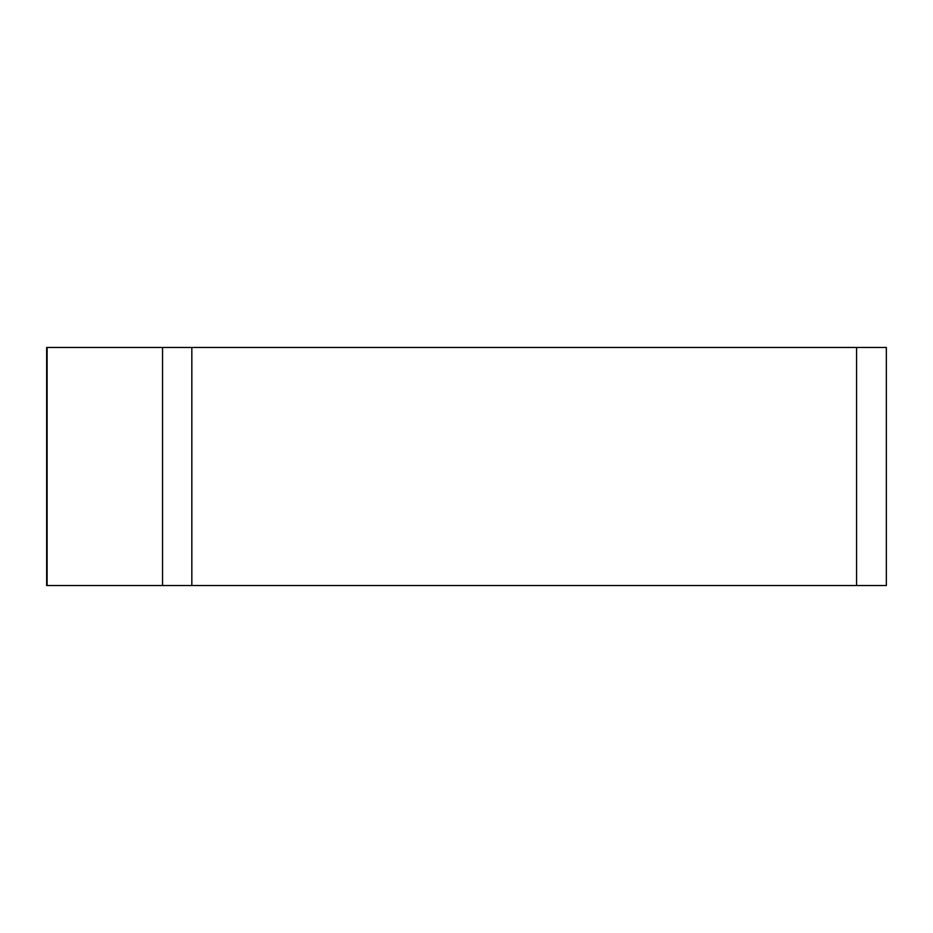 <?xml version="1.0" encoding="UTF-8"?>
<svg xmlns="http://www.w3.org/2000/svg" width="933" height="933" viewBox="0 0 933 933"><rect width="100%" height="100%" fill="white"/><g stroke="black" fill="none" stroke-linecap="round" stroke-linejoin="round"><path stroke-width="1.4" d="M191.836 347.473L886.35 347.473L886.35 585.527L46.65 585.527L46.65 347.473L191.836 347.473L191.836 585.527L162.54 585.527L162.54 347.473M741.082 585.527L47.128 585.527L741.082 585.527M856.587 585.527L856.587 347.473M47.105 347.473L47.105 585.527"/></g></svg>
